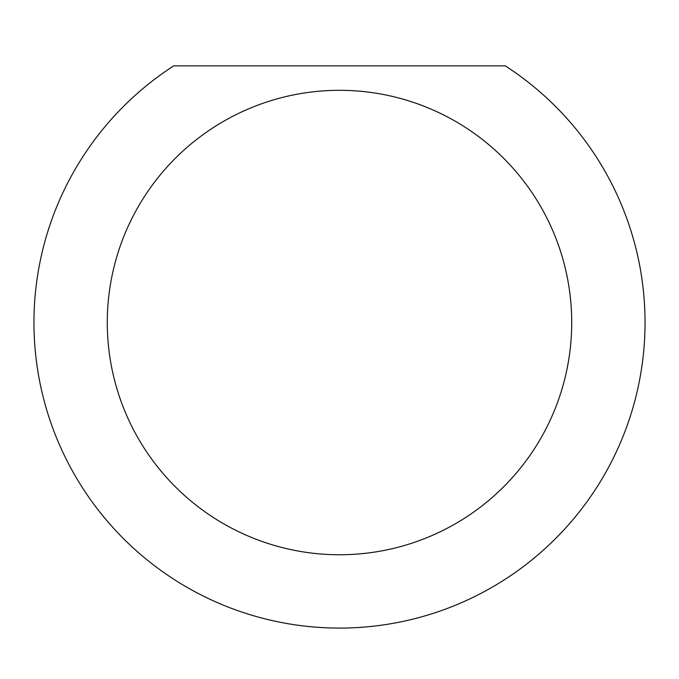 <?xml version="1.0" encoding="UTF-8"?>
<svg xmlns="http://www.w3.org/2000/svg" width="679" height="679" viewBox="0 0 679 679"><rect width="100%" height="100%" fill="white"/><g stroke="black" fill="none" stroke-linecap="round" stroke-linejoin="round"><path stroke-width="1.02" d="M571.718 322.533A232.218 232.218 0 0 1 339.5 554.751A232.218 232.218 0 0 1 107.282 322.533A232.218 232.218 0 0 1 339.5 90.315A232.218 232.218 0 0 1 571.718 322.533M33.95 322.533A305.55 305.55 0 0 0 339.5 628.083A305.55 305.55 0 0 0 505.286 65.871L173.714 65.871A305.55 305.55 0 0 0 33.95 322.533"/></g></svg>

